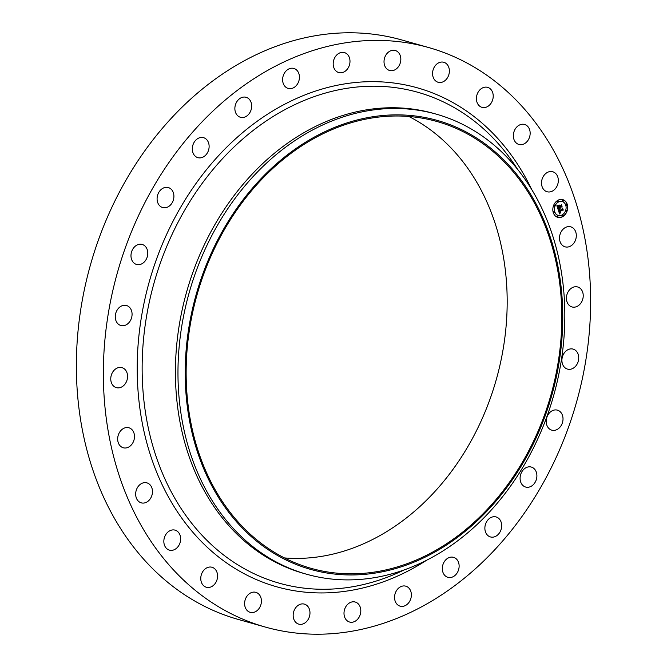 <?xml version="1.0" encoding="UTF-8"?>
<svg xmlns="http://www.w3.org/2000/svg" width="667" height="667" viewBox="0 0 667 667"><rect width="100%" height="100%" fill="white"/><g stroke="black" fill="none" stroke-linecap="round" stroke-linejoin="round"><path stroke-width="1" d="M559.771 235.509A10.389 8.229 -74.3 0 1 570.727 226.838A10.389 8.229 -74.3 0 1 576.055 238.161A10.389 8.229 -74.3 0 1 565.091 246.832A10.389 8.229 -74.3 0 1 559.771 235.509M265.324 627.063L238.336 619.46A301.05 238.519 -74.3 0 1 86.993 278.081A301.05 238.519 -74.3 0 1 380.732 35.293A301.05 238.519 -74.3 0 1 401.676 39.937L428.664 47.54A301.05 238.519 -74.3 0 1 580.007 388.919A301.05 238.519 -74.3 0 1 286.268 631.707A301.05 238.519 -74.3 0 1 265.324 627.063A301.05 238.519 -74.3 0 1 113.982 285.684A301.05 238.519 -74.3 0 1 407.72 42.905A301.05 238.519 -74.3 0 1 428.664 47.54M408.871 116.483A232.108 183.9 -74.3 0 1 496.331 379.398A232.108 183.9 -74.3 0 1 284.442 557.929M420.81 117.934A232.108 183.9 -74.3 0 1 436.96 121.511A232.108 183.9 -74.3 0 1 553.635 384.709A232.108 183.9 -74.3 0 1 327.172 571.894A232.108 183.9 -74.3 0 1 311.022 568.317A232.108 183.9 -74.3 0 1 194.339 305.111A232.108 183.9 -74.3 0 1 420.81 117.934M421.035 116.808A233.258 184.809 -74.3 0 1 556.828 374.687A233.258 184.809 -74.3 0 1 326.938 573.02A233.258 184.809 -74.3 0 1 191.146 315.141A233.258 184.809 -74.3 0 1 421.035 116.808M419.61 110.464A239.003 189.361 -74.3 0 1 436.235 114.14A239.003 189.361 -74.3 0 1 556.386 385.159A239.003 189.361 -74.3 0 1 323.187 577.905A239.003 189.361 -74.3 0 1 306.562 574.22A239.003 189.361 -74.3 0 1 186.41 303.202A239.003 189.361 -74.3 0 1 419.61 110.464M306.562 574.22L304.01 573.503A239.003 189.361 -74.3 0 1 183.859 302.485A239.003 189.361 -74.3 0 1 417.058 109.738A239.003 189.361 -74.3 0 1 433.683 113.423L436.235 114.14M134.225 439.094A10.389 8.229 -74.3 0 1 123.262 447.765A10.389 8.229 -74.3 0 1 117.934 436.443A10.389 8.229 -74.3 0 1 128.898 427.772A10.389 8.229 -74.3 0 1 134.225 439.094M541.512 182.716A10.389 8.229 -74.3 0 1 552.735 171.752A10.389 8.229 -74.3 0 1 558.321 180.782A10.389 8.229 -74.3 0 1 547.098 191.754A10.389 8.229 -74.3 0 1 541.512 182.716M152.476 491.887A10.389 8.229 -74.3 0 1 141.254 502.851A10.389 8.229 -74.3 0 1 135.668 493.822A10.389 8.229 -74.3 0 1 146.89 482.858A10.389 8.229 -74.3 0 1 152.476 491.887M567.359 293.405A10.389 8.229 -74.3 0 1 577.647 286.96A10.389 8.229 -74.3 0 1 582.299 300.509A10.389 8.229 -74.3 0 1 572.011 306.953A10.389 8.229 -74.3 0 1 567.359 293.405M434.259 79.39A10.389 8.229 -74.3 0 1 434.2 67.259A10.389 8.229 -74.3 0 1 443.797 62.273A10.389 8.229 -74.3 0 1 447.69 65.158A10.389 8.229 -74.3 0 1 447.749 77.289A10.389 8.229 -74.3 0 1 438.161 82.274A10.389 8.229 -74.3 0 1 434.259 79.39M130.098 321.102A10.389 8.229 -74.3 0 1 120.852 325.504A10.389 8.229 -74.3 0 1 117.25 309.905A10.389 8.229 -74.3 0 1 126.488 305.503A10.389 8.229 -74.3 0 1 130.098 321.102M243.038 117.484A10.389 8.229 -74.3 0 1 240.453 117.284A10.389 8.229 -74.3 0 1 235.009 106.645A10.389 8.229 -74.3 0 1 243.505 97.09A10.389 8.229 -74.3 0 1 246.09 97.29A10.389 8.229 -74.3 0 1 251.534 107.929A10.389 8.229 -74.3 0 1 243.038 117.484M549.55 412.79A10.389 8.229 -74.3 0 1 557.429 410.155A10.389 8.229 -74.3 0 1 562.923 417.384A10.389 8.229 -74.3 0 1 559.671 427.522A10.389 8.229 -74.3 0 1 551.792 430.157A10.389 8.229 -74.3 0 1 546.298 422.928A10.389 8.229 -74.3 0 1 549.55 412.79M477.147 102.651A10.389 8.229 -74.3 0 1 478.639 91.371A10.389 8.229 -74.3 0 1 487.635 87.36A10.389 8.229 -74.3 0 1 492.488 92.063A10.389 8.229 -74.3 0 1 490.995 103.335A10.389 8.229 -74.3 0 1 481.999 107.354A10.389 8.229 -74.3 0 1 477.147 102.651M525.054 468.284A10.389 8.229 -74.3 0 1 531.307 467.058A10.389 8.229 -74.3 0 1 536.893 475.404A10.389 8.229 -74.3 0 1 531.933 485.818A10.389 8.229 -74.3 0 1 525.671 487.052A10.389 8.229 -74.3 0 1 520.093 478.706A10.389 8.229 -74.3 0 1 525.054 468.284M168.934 206.32A10.389 8.229 -74.3 0 1 162.681 207.554A10.389 8.229 -74.3 0 1 157.095 199.208A10.389 8.229 -74.3 0 1 162.064 188.786A10.389 8.229 -74.3 0 1 168.317 187.56A10.389 8.229 -74.3 0 1 173.904 195.906A10.389 8.229 -74.3 0 1 168.934 206.32M491.629 517.217A10.389 8.229 -74.3 0 1 496.09 516.942A10.389 8.229 -74.3 0 1 501.659 526.438A10.389 8.229 -74.3 0 1 494.922 536.668A10.389 8.229 -74.3 0 1 490.453 536.943A10.389 8.229 -74.3 0 1 484.892 527.455A10.389 8.229 -74.3 0 1 491.629 517.217M337.735 72.178A10.389 8.229 -74.3 0 1 333.875 59.671A10.389 8.229 -74.3 0 1 344.405 52.576A10.389 8.229 -74.3 0 1 345.439 52.968A10.389 8.229 -74.3 0 1 349.3 65.474A10.389 8.229 -74.3 0 1 338.769 72.57A10.389 8.229 -74.3 0 1 337.735 72.178M450.95 557.128A10.389 8.229 -74.3 0 1 453.535 557.329A10.389 8.229 -74.3 0 1 458.988 567.967A10.389 8.229 -74.3 0 1 450.492 577.522A10.389 8.229 -74.3 0 1 447.899 577.322A10.389 8.229 -74.3 0 1 442.454 566.683A10.389 8.229 -74.3 0 1 450.95 557.128M513.507 137.685A10.389 8.229 -74.3 0 1 516.25 127.597A10.389 8.229 -74.3 0 1 524.57 124.471A10.389 8.229 -74.3 0 1 529.998 131.257A10.389 8.229 -74.3 0 1 527.247 141.346A10.389 8.229 -74.3 0 1 518.934 144.464A10.389 8.229 -74.3 0 1 513.507 137.685M405.061 586.01A10.389 8.229 -74.3 0 1 405.786 586.168A10.389 8.229 -74.3 0 1 411.005 597.949A10.389 8.229 -74.3 0 1 400.867 606.328A10.389 8.229 -74.3 0 1 400.15 606.17A10.389 8.229 -74.3 0 1 394.922 594.389A10.389 8.229 -74.3 0 1 405.061 586.01M126.638 381.199A10.389 8.229 -74.3 0 1 116.35 387.644A10.389 8.229 -74.3 0 1 111.689 374.095A10.389 8.229 -74.3 0 1 121.986 367.65A10.389 8.229 -74.3 0 1 126.638 381.199M356.261 602.426A10.389 8.229 -74.3 0 1 360.113 614.932A10.389 8.229 -74.3 0 1 349.583 622.036A10.389 8.229 -74.3 0 1 348.549 621.644A10.389 8.229 -74.3 0 1 344.689 609.138A10.389 8.229 -74.3 0 1 355.219 602.034A10.389 8.229 -74.3 0 1 356.261 602.426M144.439 261.823A10.389 8.229 -74.3 0 1 136.56 264.449A10.389 8.229 -74.3 0 1 131.074 257.229A10.389 8.229 -74.3 0 1 134.325 247.082A10.389 8.229 -74.3 0 1 142.196 244.456A10.389 8.229 -74.3 0 1 147.69 251.676A10.389 8.229 -74.3 0 1 144.439 261.823M306.987 605.544A10.389 8.229 -74.3 0 1 308.863 618.109A10.389 8.229 -74.3 0 1 298.749 624.12A10.389 8.229 -74.3 0 1 296.148 622.703A10.389 8.229 -74.3 0 1 294.28 610.147A10.389 8.229 -74.3 0 1 304.385 604.127A10.389 8.229 -74.3 0 1 306.987 605.544M202.359 157.395A10.389 8.229 -74.3 0 1 197.899 157.662A10.389 8.229 -74.3 0 1 192.329 148.174A10.389 8.229 -74.3 0 1 199.074 137.936A10.389 8.229 -74.3 0 1 203.535 137.669A10.389 8.229 -74.3 0 1 209.105 147.157A10.389 8.229 -74.3 0 1 202.359 157.395M259.73 595.222A10.389 8.229 -74.3 0 1 259.788 607.345A10.389 8.229 -74.3 0 1 250.2 612.331A10.389 8.229 -74.3 0 1 246.298 609.446A10.389 8.229 -74.3 0 1 246.24 597.324A10.389 8.229 -74.3 0 1 255.836 592.338A10.389 8.229 -74.3 0 1 259.73 595.222M288.928 88.594A10.389 8.229 -74.3 0 1 288.211 88.436A10.389 8.229 -74.3 0 1 282.983 76.655A10.389 8.229 -74.3 0 1 293.121 68.284A10.389 8.229 -74.3 0 1 293.847 68.443A10.389 8.229 -74.3 0 1 299.066 80.215A10.389 8.229 -74.3 0 1 288.928 88.594M216.842 571.952A10.389 8.229 -74.3 0 1 215.349 583.233A10.389 8.229 -74.3 0 1 206.353 587.252A10.389 8.229 -74.3 0 1 201.501 582.549A10.389 8.229 -74.3 0 1 202.993 571.269A10.389 8.229 -74.3 0 1 211.989 567.258A10.389 8.229 -74.3 0 1 216.842 571.952M387.002 69.06A10.389 8.229 -74.3 0 1 385.134 56.503A10.389 8.229 -74.3 0 1 395.239 50.484A10.389 8.229 -74.3 0 1 397.84 51.909A10.389 8.229 -74.3 0 1 399.716 64.466A10.389 8.229 -74.3 0 1 389.603 70.477A10.389 8.229 -74.3 0 1 387.002 69.06M180.49 536.927A10.389 8.229 -74.3 0 1 177.739 547.015A10.389 8.229 -74.3 0 1 169.426 550.133A10.389 8.229 -74.3 0 1 163.999 543.355A10.389 8.229 -74.3 0 1 166.742 533.267A10.389 8.229 -74.3 0 1 175.062 530.14A10.389 8.229 -74.3 0 1 180.49 536.927M563.89 353.502A10.389 8.229 -74.3 0 1 573.136 349.108A10.389 8.229 -74.3 0 1 576.747 364.707A10.389 8.229 -74.3 0 1 567.5 369.101A10.389 8.229 -74.3 0 1 563.89 353.502M562.881 216.517A9.196 7.287 -74.3 0 1 557.762 217.334A9.196 7.287 -74.3 0 1 552.818 209.671A9.196 7.287 -74.3 0 1 557.629 200.45A9.196 7.287 -74.3 0 1 562.748 199.633A9.196 7.287 -74.3 0 1 567.692 207.295A9.196 7.287 -74.3 0 1 562.881 216.517M557.679 217.309A9.196 7.287 105.7 0 0 562.715 216.467A9.196 7.287 105.7 0 0 567.534 207.304A9.196 7.287 105.7 0 0 562.673 199.616M562.139 201.492A7.245 5.736 105.7 0 0 562.056 201.467A7.245 5.736 105.7 0 0 558.029 202.109A7.245 5.736 105.7 0 0 554.235 209.371A7.245 5.736 105.7 0 0 558.129 215.408A7.245 5.736 105.7 0 0 558.212 215.433M554.102 211.697A0.559 0.442 105.7 0 0 553.718 212.731A0.559 0.442 105.7 0 0 553.802 212.748M557.979 200.759A0.559 0.442 105.7 0 0 557.595 201.793A0.559 0.442 105.7 0 0 557.679 201.809M554.26 205.519A0.559 0.442 105.7 0 0 553.885 206.553A0.559 0.442 105.7 0 0 553.969 206.57M566.55 204.177A0.559 0.442 105.7 0 0 566.166 205.219A0.559 0.442 105.7 0 0 566.25 205.228M563.065 200.2A0.559 0.442 105.7 0 0 562.69 201.242A0.559 0.442 105.7 0 0 562.773 201.251M562.665 215.116A0.559 0.442 105.7 0 0 562.289 216.158A0.559 0.442 105.7 0 0 562.373 216.166M557.579 215.674A0.559 0.442 105.7 0 0 557.203 216.708A0.559 0.442 105.7 0 0 557.287 216.725M566.383 210.355A0.559 0.442 105.7 0 0 565.699 210.93A0.559 0.442 105.7 0 0 566.083 211.406M558.187 202.159A7.245 5.736 -74.3 0 1 562.223 201.517A7.245 5.736 -74.3 0 1 566.116 207.545A7.245 5.736 -74.3 0 1 562.323 214.816A7.245 5.736 -74.3 0 1 558.287 215.458A7.245 5.736 -74.3 0 1 554.394 209.421A7.245 5.736 -74.3 0 1 558.187 202.159M558.171 209.738L559.263 209.696L559.013 211.314L562.523 208.754L563.048 210.355L562.531 210.08L559.505 211.906L560.397 212.606L559.271 212.048L559.696 212.931L560.355 212.848L559.58 213.924L558.171 209.738M558.296 209.405L559.346 209.48L558.296 209.405M559.071 210.055L559.179 210.922L562.248 209.079L562.631 208.179L563.223 209.972L562.614 208.421L559.129 211.089L559.071 210.055M558.071 209.421L556.878 205.778L557.979 205.803L557.937 208.087L559.363 207.229L558.029 207.77L557.87 206.128L558.087 207.637L559.263 206.928L558.387 206.145L559.663 205.378L559.613 207.078L561.397 205.461L561.964 207.187L561.381 206.853L560.072 207.637L560.355 208.112L559.846 207.779L560.247 208.362L559.588 207.929L558.071 209.421M556.978 205.394L558.112 205.461L556.978 205.394M558.412 205.828L559.73 205.036L558.412 205.828M559.538 205.903L559.771 206.62L561.539 204.811L562.148 206.987L561.514 205.061L559.721 206.753L559.538 205.903M557.979 209.146L559.588 207.929M560.08 208.371L559.988 207.687M559.938 207.679L561.381 206.853M561.781 207.078L561.322 205.678M559.613 207.078L559.438 205.511M557.937 208.087L557.77 205.828M559.513 213.732L560.105 212.956M559.788 212.973L559.438 211.998M559.38 211.981L562.531 210.08M562.873 210.263L562.448 208.979M559.013 211.314L558.654 210.48L559.229 209.772M558.512 209.555L559.188 209.396M557.045 205.528L558.096 205.561M553.877 211.756A0.559 0.442 -74.3 0 1 554.194 212.731A0.559 0.442 -74.3 0 1 553.877 211.756M557.754 200.817A0.559 0.442 -74.3 0 1 558.071 201.793A0.559 0.442 -74.3 0 1 557.754 200.817M554.035 205.578A0.559 0.442 -74.3 0 1 554.352 206.553A0.559 0.442 -74.3 0 1 554.035 205.578M566.325 204.235A0.559 0.442 -74.3 0 1 566.642 205.211A0.559 0.442 -74.3 0 1 566.325 204.235M562.84 200.267A0.559 0.442 -74.3 0 1 563.156 201.234A0.559 0.442 -74.3 0 1 562.84 200.267M562.756 216.15A0.559 0.442 -74.3 0 1 562.439 215.174A0.559 0.442 -74.3 0 1 562.756 216.15M557.67 216.708A0.559 0.442 -74.3 0 1 557.354 215.733A0.559 0.442 -74.3 0 1 557.67 216.708M566.475 211.389A0.559 0.442 -74.3 0 1 566.158 210.413A0.559 0.442 -74.3 0 1 566.475 211.389M404.41 569.801A255.044 202.068 -74.3 0 1 297.115 587.16A255.044 202.068 -74.3 0 1 148.641 305.186A255.044 202.068 -74.3 0 1 400.008 88.327A255.044 202.068 -74.3 0 1 517.384 169.018M426.913 560.055A259.213 205.378 -74.3 0 1 294.706 590.795A259.213 205.378 -74.3 0 1 143.805 304.219A259.213 205.378 -74.3 0 1 399.283 83.817A259.213 205.378 -74.3 0 1 531.482 189.078"/></g></svg>
